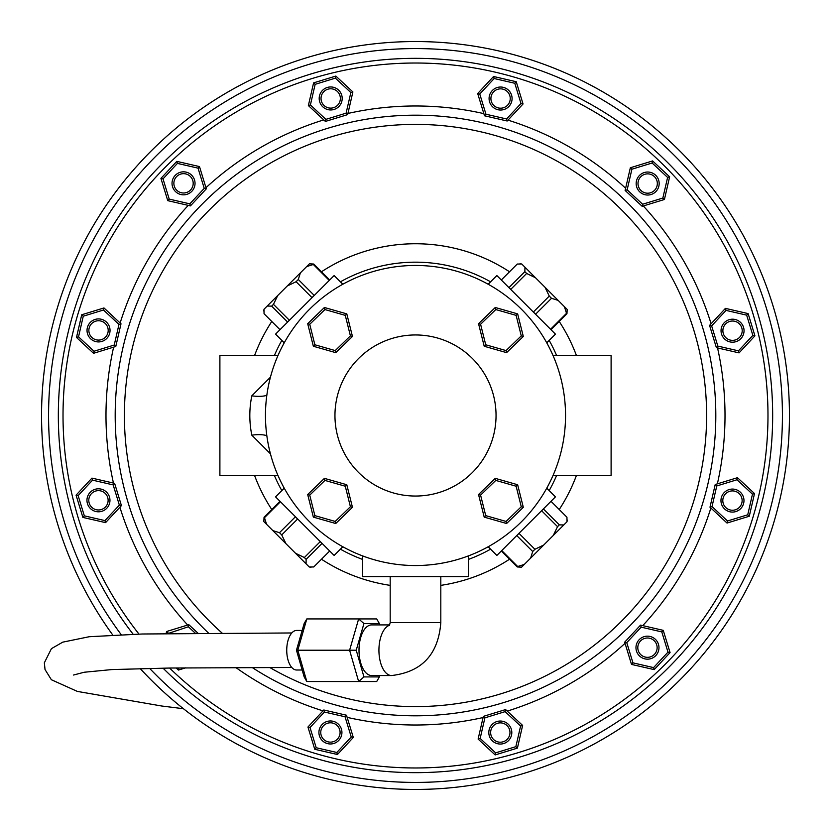 <?xml version="1.0" encoding="UTF-8"?>
<svg xmlns="http://www.w3.org/2000/svg" width="831" height="831" viewBox="0 0 831 831"><rect width="100%" height="100%" fill="white"/><g stroke="black" fill="none" stroke-linecap="round" stroke-linejoin="round"><path stroke-width="1.25" d="M490.913 98.525A9.66 9.66 0 0 0 500.574 108.196A9.66 9.66 0 0 0 510.244 98.525A9.66 9.66 0 0 0 500.574 88.865A9.66 9.66 0 0 0 490.913 98.525M512.083 98.525A11.509 11.509 0 0 1 500.574 110.035A11.509 11.509 0 0 1 489.075 98.525A11.509 11.509 0 0 1 500.574 87.026A11.509 11.509 0 0 1 512.083 98.525M638 183.537A9.66 9.66 0 0 0 647.661 193.197A9.66 9.66 0 0 0 657.331 183.537A9.66 9.66 0 0 0 647.661 173.866A9.66 9.66 0 0 0 638 183.537M659.17 183.537A11.509 11.509 0 0 1 647.661 195.036A11.509 11.509 0 0 1 636.162 183.537A11.509 11.509 0 0 1 647.661 172.027A11.509 11.509 0 0 1 659.17 183.537M722.877 330.696A9.66 9.66 0 0 0 732.547 340.357A9.66 9.66 0 0 0 742.208 330.696A9.66 9.66 0 0 0 732.547 321.026A9.66 9.66 0 0 0 722.877 330.696M744.046 330.696A11.509 11.509 0 0 1 732.547 342.195A11.509 11.509 0 0 1 721.038 330.696A11.509 11.509 0 0 1 732.547 319.187A11.509 11.509 0 0 1 744.046 330.696M722.804 500.574A9.66 9.66 0 0 0 732.475 510.244A9.66 9.66 0 0 0 742.135 500.574A9.66 9.66 0 0 0 732.475 490.913A9.66 9.66 0 0 0 722.804 500.574M743.974 500.574A11.509 11.509 0 0 1 732.475 512.083A11.509 11.509 0 0 1 720.965 500.574A11.509 11.509 0 0 1 732.475 489.075A11.509 11.509 0 0 1 743.974 500.574M637.803 647.661A9.66 9.66 0 0 0 647.463 657.331A9.66 9.66 0 0 0 657.134 647.661A9.66 9.66 0 0 0 647.463 638A9.66 9.66 0 0 0 637.803 647.661M658.973 647.661A11.509 11.509 0 0 1 647.463 659.17A11.509 11.509 0 0 1 635.964 647.661A11.509 11.509 0 0 1 647.463 636.162A11.509 11.509 0 0 1 658.973 647.661M490.643 732.547A9.66 9.66 0 0 0 500.304 742.208A9.66 9.66 0 0 0 509.974 732.547A9.66 9.66 0 0 0 500.304 722.877A9.66 9.66 0 0 0 490.643 732.547M511.813 732.547A11.509 11.509 0 0 1 500.304 744.046A11.509 11.509 0 0 1 488.805 732.547A11.509 11.509 0 0 1 500.304 721.038A11.509 11.509 0 0 1 511.813 732.547M320.756 732.475A9.66 9.66 0 0 0 330.426 742.135A9.66 9.66 0 0 0 340.087 732.475A9.66 9.66 0 0 0 330.426 722.804A9.66 9.66 0 0 0 320.756 732.475M341.925 732.475A11.509 11.509 0 0 1 330.426 743.974A11.509 11.509 0 0 1 318.917 732.475A11.509 11.509 0 0 1 330.426 720.965A11.509 11.509 0 0 1 341.925 732.475M88.792 500.304A9.66 9.66 0 0 0 98.453 509.974A9.66 9.66 0 0 0 108.123 500.304A9.66 9.66 0 0 0 98.453 490.643A9.66 9.66 0 0 0 88.792 500.304M109.962 500.304A11.509 11.509 0 0 1 98.453 511.813A11.509 11.509 0 0 1 86.954 500.304A11.509 11.509 0 0 1 98.453 488.805A11.509 11.509 0 0 1 109.962 500.304M88.865 330.426A9.66 9.66 0 0 0 98.525 340.087A9.66 9.66 0 0 0 108.196 330.426A9.66 9.66 0 0 0 98.525 320.756A9.66 9.66 0 0 0 88.865 330.426M110.035 330.426A11.509 11.509 0 0 1 98.525 341.925A11.509 11.509 0 0 1 87.026 330.426A11.509 11.509 0 0 1 98.525 318.917A11.509 11.509 0 0 1 110.035 330.426M173.866 183.339A9.66 9.66 0 0 0 183.537 193A9.66 9.66 0 0 0 193.197 183.339A9.66 9.66 0 0 0 183.537 173.669A9.66 9.66 0 0 0 173.866 183.339M195.036 183.339A11.509 11.509 0 0 1 183.537 194.838A11.509 11.509 0 0 1 172.027 183.339A11.509 11.509 0 0 1 183.537 171.83A11.509 11.509 0 0 1 195.036 183.339M321.026 98.453A9.66 9.66 0 0 0 330.696 108.123A9.66 9.66 0 0 0 340.357 98.453A9.66 9.66 0 0 0 330.696 88.792A9.66 9.66 0 0 0 321.026 98.453M342.195 98.453A11.509 11.509 0 0 1 330.696 109.962A11.509 11.509 0 0 1 319.187 98.453A11.509 11.509 0 0 1 330.696 86.954A11.509 11.509 0 0 1 342.195 98.453M252.136 667.49A300.313 300.313 0 0 0 715.813 415.5A300.313 300.313 0 0 0 415.5 115.187A300.313 300.313 0 0 0 208.571 633.139M483.85 113.629A309.516 309.516 0 0 0 347.929 113.452L347.659 114.616L325.399 121.43L308.374 105.568L313.588 82.882L335.849 76.068L352.884 91.929L347.659 114.616L346.101 113.161L350.848 92.553L335.371 78.135L315.146 84.336L310.399 104.945L325.877 119.363L346.101 113.161M485.958 114.231L506.567 118.968L520.985 103.491L514.794 83.266L494.175 78.529L479.757 94.007L485.958 114.231L484.504 115.779L477.69 93.529L493.552 76.494L516.238 81.718L523.052 103.968L507.19 121.004L484.504 115.779L484.161 114.647M717.371 483.85A309.516 309.516 0 0 0 717.548 347.929L716.384 347.659L709.57 325.399L711.107 323.758A309.516 309.516 0 0 0 643.298 205.953L642.155 206.306L625.12 190.444L630.345 167.758L652.605 160.934L669.63 176.806L664.416 199.492L642.155 206.306L642.633 204.239L662.858 198.038L667.605 177.429L652.127 163.011L631.903 169.202L627.156 189.821L642.633 204.239M149.622 668.373A366.928 366.928 0 0 0 782.428 415.5A366.928 366.928 0 0 0 415.5 48.572A366.928 366.928 0 0 0 121.17 634.604M140.2 668.571A373.95 373.95 0 0 0 789.45 415.5A373.95 373.95 0 0 0 415.5 41.55A373.95 373.95 0 0 0 112.725 634.967M507.242 711.107A309.516 309.516 0 0 0 625.047 643.298L624.694 642.155L640.556 625.12L663.242 630.345L670.066 652.605L654.194 669.63L631.508 664.416L624.694 642.155L626.761 642.633L632.962 662.858L653.571 667.605L667.989 652.127L661.798 631.903L641.179 627.156L626.761 642.633M345.042 716.769L324.433 712.032L310.015 727.509L316.206 747.734L336.825 752.471L351.243 736.993L345.042 716.769L346.496 715.221L353.31 737.471L337.448 754.506L314.762 749.282L307.948 727.032L323.81 709.996L346.496 715.221L346.839 716.353M113.629 347.15A309.516 309.516 0 0 0 113.452 483.071L114.616 483.341L121.43 505.601L119.893 507.242A309.516 309.516 0 0 0 187.702 625.047M325.399 121.43L325.877 119.363M350.848 92.553L352.884 91.929M308.374 105.568L310.399 104.945M335.371 78.135L335.849 76.068M313.588 82.882L315.146 84.336M198.038 168.142L177.429 163.395L163.011 178.873L169.202 199.097L189.821 203.844L204.239 188.367L198.038 168.142L199.492 166.584L206.306 188.845L190.444 205.88L167.758 200.655L160.934 178.395L176.806 161.37L199.492 166.584M103.491 310.015L83.266 316.206L78.529 336.825L94.007 351.243L114.231 345.042L118.968 324.433L103.491 310.015L103.968 307.948L121.004 323.81L115.779 346.496L93.529 353.31L76.494 337.448L81.718 314.762L103.968 307.948M92.553 480.152L78.135 495.629L84.336 515.854L104.945 520.601L119.363 505.123L113.161 484.899L92.553 480.152L91.929 478.116L114.616 483.341L113.161 484.899M119.363 505.123L121.43 505.601L105.568 522.626L82.882 517.412L76.068 495.151L91.929 478.116M195.316 633.232L188.367 626.761L168.007 633.544M166.117 633.565L166.584 631.508L188.845 624.694L197.986 633.212M185.635 667.844L178.395 670.066L176.13 667.958M480.152 738.447L495.629 752.865L515.854 746.664L520.601 726.055L505.123 711.637L484.899 717.839L480.152 738.447L478.116 739.071L483.341 716.384L505.601 709.57L522.626 725.432L517.412 748.118L495.151 754.932L478.116 739.071M727.509 520.985L747.734 514.794L752.471 494.175L736.993 479.757L716.769 485.958L712.032 506.567L727.509 520.985L727.032 523.052L709.996 507.19L715.221 484.504L737.471 477.69L754.506 493.552L749.282 516.238L727.032 523.052M738.447 350.848L752.865 335.371L746.664 315.146L726.055 310.399L711.637 325.877L717.839 346.101L738.447 350.848L739.071 352.884L716.384 347.659L717.839 346.101M711.637 325.877L709.57 325.399L725.432 308.374L748.118 313.588L754.932 335.849L739.071 352.884M190.444 205.88L189.821 203.844M204.239 188.367L206.306 188.845M167.758 200.655L169.202 199.097M177.429 163.395L176.806 161.37M160.934 178.395L163.011 178.873M115.779 346.496L114.231 345.042M118.968 324.433L121.004 323.81M93.529 353.31L94.007 351.243M83.266 316.206L81.718 314.762M76.494 337.448L78.529 336.825M105.568 522.626L104.945 520.601M78.135 495.629L76.068 495.151M82.882 517.412L84.336 515.854M188.367 626.761L188.845 624.694M168.142 632.962L166.584 631.508M178.395 670.066L178.873 667.989M324.433 712.032L323.81 709.996M310.015 727.509L307.948 727.032M353.31 737.471L351.243 736.993M316.206 747.734L314.762 749.282M337.448 754.506L336.825 752.471M505.601 709.57L505.123 711.637M484.899 717.839L483.341 716.384M522.626 725.432L520.601 726.055M495.629 752.865L495.151 754.932M517.412 748.118L515.854 746.664M640.556 625.12L641.179 627.156M632.962 662.858L631.508 664.416M663.242 630.345L661.798 631.903M653.571 667.605L654.194 669.63M670.066 652.605L667.989 652.127M715.221 484.504L716.769 485.958M712.032 506.567L709.996 507.19M737.471 477.69L736.993 479.757M747.734 514.794L749.282 516.238M754.506 493.552L752.471 494.175M725.432 308.374L726.055 310.399M752.865 335.371L754.932 335.849M748.118 313.588L746.664 315.146M625.12 190.444L627.156 189.821M662.858 198.038L664.416 199.492M630.345 167.758L631.903 169.202M667.605 177.429L669.63 176.806M652.605 160.934L652.127 163.011M506.567 118.968L507.19 121.004M520.985 103.491L523.052 103.968M477.69 93.529L479.757 94.007M514.794 83.266L516.238 81.718M493.552 76.494L494.175 78.529M306.691 266.564L309.433 263.811L313.754 264.05L329.647 279.954L330.146 279.548L329.211 280.39L313.318 264.487L306.691 266.564L300.375 272.869L298.308 279.496L314.201 295.389L311.989 297.612L296.096 281.719L287.256 285.989L277.741 295.514L273.461 304.343L289.354 320.236L288.077 321.628L287.578 322.023L271.675 306.13L267.187 306.057L263.988 309.267L264.05 313.754L279.954 329.647L279.548 330.146M564.436 306.691L567.189 309.433L566.95 313.754L551.046 329.647L551.452 330.146L550.61 329.211L566.513 313.318L564.436 306.691L558.131 300.375L551.504 298.308L535.611 314.201L533.388 311.989L549.281 296.096L545.011 287.256L535.486 277.741L526.657 273.461L510.764 289.354L508.977 287.578L524.87 271.675L524.943 267.187L521.733 263.988L517.246 264.05L501.353 279.954L500.854 279.548M524.309 564.436L521.567 567.189L517.246 566.95L501.353 551.046L500.854 551.452L501.789 550.61L517.682 566.513L524.309 564.436L530.625 558.131L532.692 551.504L516.799 535.611L519.011 533.388L534.904 549.281L543.744 545.011L553.259 535.486L557.539 526.657L541.646 510.764L543.422 508.977L559.325 524.87L563.813 524.943L567.012 521.733L566.95 517.246L551.046 501.353L551.452 500.854M488.181 546.756L496.865 555.44L555.44 496.865L546.756 488.181M342.819 284.244L334.135 275.56L275.56 334.135L284.244 342.819M546.756 342.819L555.44 334.135L496.865 275.56L488.181 284.244M266.564 524.309L263.811 521.567L264.05 517.246L279.954 501.353L279.548 500.854L280.39 501.789L264.487 517.682L266.564 524.309L272.869 530.625L279.496 532.692L295.389 516.799L297.612 519.011L281.719 534.904L285.989 543.744L295.514 553.259L304.343 557.539L320.236 541.646L321.628 542.923L322.023 543.422L306.13 559.325L306.057 563.813L309.267 567.012L313.754 566.95L329.647 551.046L330.146 551.452M284.244 488.181L275.56 496.865L334.135 555.44L342.819 546.756M362.576 555.897L362.576 576.589L468.424 576.589L468.424 555.897M553.093 475.332L611.107 475.332L611.107 355.668L553.093 355.668M277.907 475.332L219.893 475.332L219.893 355.668L277.907 355.668M270.428 453.809L251.814 435.164C249.155 422.034 249.155 408.925 251.814 395.836L270.428 377.191M415.5 334.955A80.545 80.545 0 0 0 334.955 415.5A80.545 80.545 0 0 0 415.5 496.045A80.545 80.545 0 0 0 496.045 415.5A80.545 80.545 0 0 0 415.5 334.955M415.5 265.463A150.037 150.037 0 0 0 265.463 415.5A150.037 150.037 0 0 0 415.5 565.537A150.037 150.037 0 0 0 565.537 415.5A150.037 150.037 0 0 0 415.5 265.463M309.267 567.012L311.064 567.189M295.514 553.259L306.057 563.813M272.869 530.625L285.989 543.744M304.343 557.539L306.13 559.325M320.236 541.646L322.023 543.422M279.496 532.692L281.719 534.904M295.389 516.799L297.612 519.011M567.012 521.733L567.189 519.936M553.259 535.486L563.813 524.943M530.625 558.131L543.744 545.011M521.733 263.988L519.936 263.811M535.486 277.741L524.943 267.187M558.131 300.375L545.011 287.256M263.988 309.267L263.811 311.064M277.741 295.514L267.187 306.057M300.375 272.869L287.256 285.989M557.539 526.657L559.325 524.87M541.646 510.764L543.422 508.977M532.692 551.504L534.904 549.281M516.799 535.611L519.011 533.388M526.657 273.461L524.87 271.675M510.764 289.354L508.977 287.578M551.504 298.308L549.281 296.096M535.611 314.201L533.388 311.989M273.461 304.343L271.675 306.13M289.354 320.236L287.578 322.023M298.308 279.496L296.096 281.719M314.201 295.389L311.989 297.612M251.814 435.164A18.407 5.983 171.1 0 1 266.824 435.683M251.814 395.836A18.407 5.983 -171.1 0 0 266.824 395.317M389.739 624.912L371.654 624.912A25.314 12.652 -90 0 0 359.002 650.226A25.314 12.652 -90 0 0 371.654 675.541L391.588 675.541A25.314 12.652 -90 0 1 378.967 652.231A25.314 12.652 -90 0 1 389.583 625.234M379.362 676.922L376.703 681.524L358.639 681.524L349.602 650.226L358.639 618.929L376.703 618.929L379.362 623.53L363.947 623.53L356.239 650.226L363.947 676.922L379.362 676.922L379.757 675.541M306.816 681.524L304.167 676.922L296.459 650.226L304.167 623.53L306.816 618.929L297.789 650.226L306.816 681.524L358.639 681.524L363.947 676.922M296.459 650.226L356.239 650.226M306.816 618.929L358.639 618.929L363.947 623.53M379.757 624.912L379.362 623.53M302.172 630.438L296.625 630.438A19.788 9.899 90 0 0 286.83 647.526A19.788 9.899 90 0 0 296.625 670.015L302.172 670.015M352.458 507.315L335.734 523.509L313.349 517.121L307.688 494.538L324.412 478.355L346.797 484.743L352.458 507.315L350.412 506.733L345.27 486.218L324.931 480.411L309.734 495.12L314.876 515.635L335.215 521.442L350.412 506.733M346.797 484.743L345.27 486.218M324.931 480.411L324.412 478.355M309.734 495.12L307.688 494.538M314.876 515.635L313.349 517.121M335.734 523.509L335.215 521.442M352.458 336.462L335.734 352.645L313.349 346.257L307.688 323.685L324.412 307.491L346.797 313.879L352.458 336.462L350.412 335.88L345.27 315.365L324.931 309.558L309.734 324.267L314.876 344.782L335.215 350.589L350.412 335.88M346.797 313.879L345.27 315.365M324.931 309.558L324.412 307.491M309.734 324.267L307.688 323.685M314.876 344.782L313.349 346.257M335.734 352.645L335.215 350.589M523.312 336.462L506.588 352.645L484.203 346.257L478.542 323.685L495.266 307.491L517.651 313.879L523.312 336.462L521.266 335.88L516.124 315.365L495.785 309.558L480.588 324.267L485.73 344.782L506.069 350.589L521.266 335.88M517.651 313.879L516.124 315.365M495.785 309.558L495.266 307.491M480.588 324.267L478.542 323.685M485.73 344.782L484.203 346.257M506.588 352.645L506.069 350.589M523.312 507.315L506.588 523.509L484.203 517.121L478.542 494.538L495.266 478.355L517.651 484.743L523.312 507.315L521.266 506.733L516.124 486.218L495.785 480.411L480.588 495.12L485.73 515.635L506.069 521.442L521.266 506.733M517.651 484.743L516.124 486.218M495.785 480.411L495.266 478.355M480.588 495.12L478.542 494.538M485.73 515.635L484.203 517.121M506.588 523.509L506.069 521.442M254.515 475.332A171.737 171.737 0 0 0 271.779 509.528M321.472 559.221A171.737 171.737 0 0 0 390.186 585.367M440.814 585.367A171.737 171.737 0 0 0 509.528 559.221M559.221 509.528A171.737 171.737 0 0 0 576.485 475.332M274.323 475.332A153.33 153.33 0 0 0 281.823 490.602M340.398 549.177A153.33 153.33 0 0 0 362.576 559.408M468.424 559.408A153.33 153.33 0 0 0 490.602 549.177M549.177 490.602A153.33 153.33 0 0 0 556.677 475.332M269.732 667.48A291.11 291.11 0 0 0 706.61 415.5A291.11 291.11 0 0 0 415.5 124.39A291.11 291.11 0 0 0 222.085 633.056M188.242 205.371A309.516 309.516 0 0 0 120.131 322.999M323.758 119.893A309.516 309.516 0 0 0 205.953 187.702M625.629 188.242A309.516 309.516 0 0 0 508.001 120.131M163.032 668.134A357.164 357.164 0 0 0 772.664 415.5A357.164 357.164 0 0 0 415.5 58.336A357.164 357.164 0 0 0 133.137 634.219M169.607 668.041A352.479 352.479 0 0 0 767.979 415.5A352.479 352.479 0 0 0 415.5 63.021A352.479 352.479 0 0 0 138.974 634.074M556.677 355.668A153.33 153.33 0 0 0 549.177 340.398M490.602 281.823A153.33 153.33 0 0 0 340.398 281.823M281.823 340.398A153.33 153.33 0 0 0 274.323 355.668M642.758 625.629A309.516 309.516 0 0 0 710.869 508.001M347.15 717.371A309.516 309.516 0 0 0 483.071 717.548M235.827 667.522A309.516 309.516 0 0 0 322.999 710.869M715.813 415.5A300.313 300.313 0 0 0 415.5 115.187A300.313 300.313 0 0 0 115.187 415.5M576.485 355.668A171.737 171.737 0 0 0 559.221 321.472M509.528 271.779A171.737 171.737 0 0 0 321.472 271.779M271.779 321.472A171.737 171.737 0 0 0 254.515 355.668M391.588 675.541C421.94 671.978 438.353 654.329 440.814 622.606L390.186 622.606L390.186 576.589M390.186 622.606L389.344 625.587M440.814 622.606L440.814 576.589M183.422 708.718L161.827 706.028L77.356 691.413L51.377 679.737L45.03 669.537L44.344 662.806L51.429 648.647L62.772 642.145L89.291 636.712L142.257 634.001L291.785 632.962M291.785 667.48L170.085 668.031L111.925 669.568L84.149 672.248L73.554 675.032"/></g></svg>
